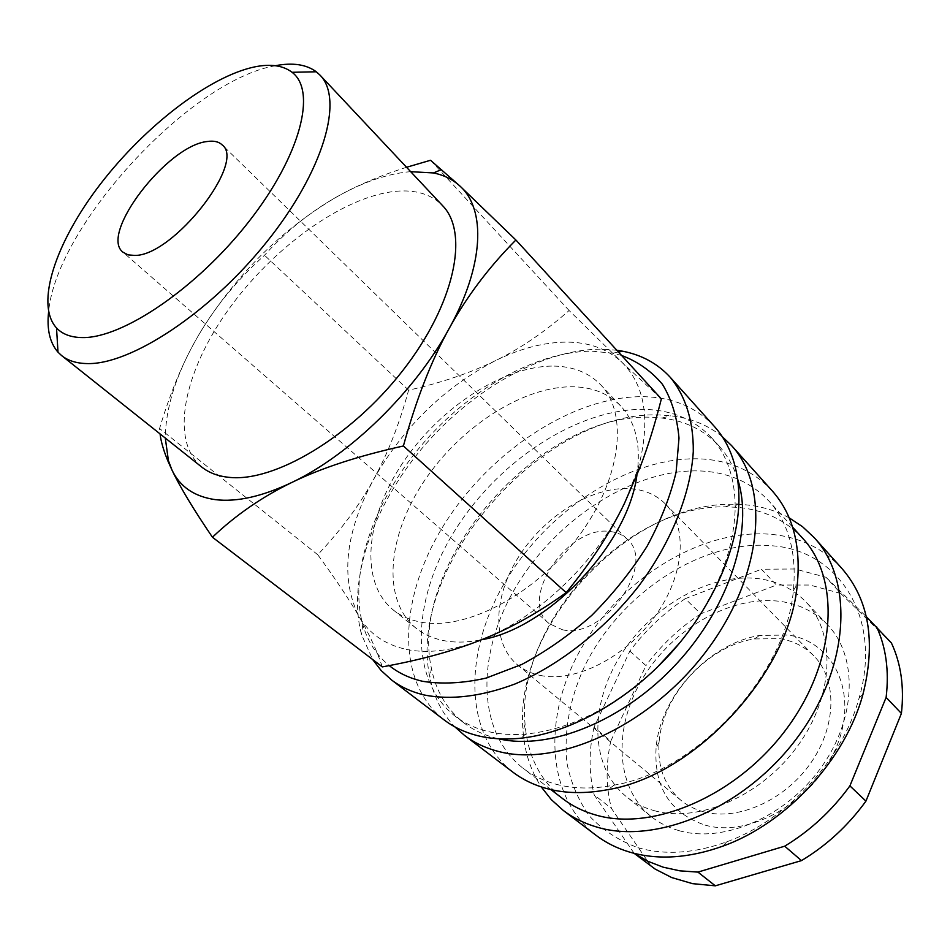<?xml version="1.0" encoding="UTF-8"?>
<svg xmlns="http://www.w3.org/2000/svg" width="950" height="950" viewBox="0 0 950 950"><rect width="100%" height="100%" fill="white"/><g stroke="black" fill="none" stroke-linecap="round" stroke-linejoin="round"><path stroke-width="0.71" stroke-dasharray="4.75 3.56" d="M636.88 475.416C641.179 445.372 635.788 422.216 620.682 405.983C608.748 393.763 593.144 387.374 573.895 386.793C523.711 385.581 460.548 426.586 424.056 481.27C387.41 535.824 381.342 599.961 415.993 628.164C423.641 634.291 432.832 638.424 443.579 640.585C455.014 642.818 467.637 642.544 481.436 639.778M553.969 366.094C573.23 366.439 588.786 372.661 600.614 384.75C628.924 413.666 621.312 479.536 577.968 537.213C534.898 595.009 465.31 631.097 420.648 622.084C409.925 620.041 400.781 615.98 393.205 609.912C358.874 581.946 365.738 517.572 403.002 462.519C440.135 407.312 503.738 365.501 553.969 366.094M616.835 350.241L601.279 349.149C542.117 349.22 471.509 389.904 422.156 448.21C372.982 506.588 346.869 580.854 361.617 634.742L372.626 659.49M621.609 355.454L612.631 353.21L592.183 351.179C535.836 351.156 468.124 390.165 420.767 446.12C373.564 502.146 348.579 573.278 362.746 624.471C367.567 641.357 376.39 655.072 389.227 665.594M714.424 426.514C696.706 407.598 673.645 397.658 645.252 396.72C575.807 394.903 492.67 449.089 446.108 521.538C399.392 593.738 393.751 680.711 444.137 719.922M679.594 643.055C715.635 597.514 734.16 552.33 735.205 507.49C735.051 478.266 727.13 454.979 711.467 437.653C694.747 419.936 673.063 410.531 646.416 409.438C580.509 407.194 501.232 458.411 456.902 527.309C412.419 595.982 407.289 678.656 454.991 716.062C464.253 723.164 475.071 728.282 487.481 731.393C499.439 734.362 512.454 735.229 526.549 733.994C571.152 729.291 614.662 707.121 657.103 667.482M737.711 479.311C733.554 466.236 727.296 455.098 718.936 445.883C704.069 429.982 685.069 420.707 661.948 418.059L653.849 417.418C543.127 409.616 407.55 561.842 431.419 668.301C435.955 691.137 446.749 709.306 463.814 722.819C473.088 729.944 483.93 735.086 496.339 738.245L498.667 738.803M722.249 436.656C707.786 424.971 690.638 418.024 670.783 415.803L662.281 415.138C546.143 407.289 405.234 565.487 429.887 677.291C433.734 696.896 442.059 713.426 454.884 726.881M772.148 490.794C754.134 471.509 731.025 460.916 702.846 459.016C633.923 454.884 552.651 505.994 508.523 576.389C464.218 646.558 461.581 732.331 512.929 772.184M555.762 784.166C573.384 788.904 592.859 789.224 614.175 785.139C697.11 771.447 786.505 674.417 793.357 590.651C796.896 553.019 788.797 523.201 769.049 501.184C752.056 483.122 730.336 473.112 703.879 471.152C638.471 466.759 560.975 515.043 518.949 581.982C476.758 648.707 474.43 730.229 523.034 768.241C532.451 775.473 543.364 780.781 555.762 784.166M802.714 538.329C785.602 520.113 763.883 509.782 737.58 507.348L725.396 506.813C625.444 505.174 515.256 624.803 525.065 724.28C527.582 755.666 540.158 780.484 562.804 798.748M789.153 517.821C775.829 510.554 761.152 506.207 745.133 504.771L732.355 504.236C627.629 502.764 513.024 627.166 523.07 731.429C524.661 752.258 530.717 770.759 541.251 786.921M841.724 568.29C823.46 548.661 800.422 537.391 772.587 534.458C704.52 527.761 625.646 575.237 584.404 643.079C542.961 710.695 543.673 794.806 595.852 835.181M637.913 847.661C664.762 855.404 694.355 853.468 726.703 841.842C786.766 820.266 842.496 759.774 859.073 698.143C882.728 617.168 838.529 551.131 773.478 545.894C702.371 538.389 619.341 593.679 584.024 667.541C569.525 699.818 563.825 731.571 566.901 762.791C570.808 782.61 578.324 800.363 589.451 816.026C602.573 830.074 618.735 840.619 637.913 847.661M679.286 830.727C723.71 843.553 786.351 816.703 821.477 767.03C856.876 717.488 857.779 656.034 827.652 624.934C815.041 611.943 799.377 604.105 780.627 601.445C731.797 594.795 673.764 627.796 643.578 676.911C613.189 725.859 614.341 786.742 651.154 816.525C659.264 823.009 668.634 827.747 679.286 830.727M654.502 810.73C699.034 823.27 762.411 795.589 798.285 745.133C834.409 694.806 835.869 632.831 805.826 601.837C793.25 588.893 777.551 581.186 758.729 578.704C709.674 572.553 651.059 606.373 620.219 656.094C589.19 705.66 589.665 766.959 626.359 796.658C634.434 803.118 643.815 807.809 654.502 810.73M891.409 642.96L840.797 593.489L825.942 577.244L794.984 568.991L761.413 569.24L776.494 585.034L700.768 613.819L685.211 598.702L761.413 569.24M840.797 593.489L809.922 585.034L776.494 585.034M410.673 171.677L406.351 172.069C383.895 174.776 359.86 183.528 334.258 198.312C280.879 230.47 236.657 274.396 201.626 330.125C185.131 356.939 171.107 389.738 159.576 428.521L160.039 433.877M406.422 649.42C427.785 653.778 452.188 650.797 479.667 640.466L481.876 639.599C537.569 617.987 596.398 562.044 624.518 503.239L638.151 468.421C650.762 420.826 645.359 385.451 621.929 362.282C607.454 348.887 588.964 342.154 566.461 342.107C543.946 342.285 520.362 348.412 495.722 360.525C444.386 387.149 403.702 426.728 373.694 479.251C345.123 532.641 340.171 578.289 358.851 616.194C368.921 633.519 384.774 644.599 406.422 649.42M382.316 666.888C376.806 650.37 368.98 633.472 358.851 616.194C348.793 598.88 335.089 578.396 317.751 554.741C341.323 529.708 359.967 504.545 373.694 479.251C387.612 454.005 399.249 424.317 408.619 390.189C442.023 382.577 471.058 372.685 495.722 360.525C520.398 348.543 544.861 331.871 569.097 310.508L621.929 362.282L661.366 398.893M275.405 65.704L274.847 65.823C189.857 80.643 55.884 226.326 48.604 311.909M201.78 467.091C169.278 440.539 183.932 371.616 228.309 309.807C272.591 247.855 342.534 196.864 395.105 191.366C415.435 189.382 431.264 194.144 442.605 205.675M562.543 629.779C603.737 639.956 657.364 563.599 626.988 539.006C622.606 534.814 617.108 532.332 610.482 531.561C568.314 524.436 517.762 599.141 549.088 623.568L562.543 629.779M703.831 811.846C737.96 821.133 784.926 800.339 810.837 762.909C836.962 725.574 837.188 679.238 813.746 655.749C804.555 646.534 793.238 640.846 779.784 638.649L754.205 638.946C707.477 646.047 662.364 695.02 659.11 742.164C657.305 766.496 664.525 785.816 680.734 800.137C687.337 805.6 695.032 809.495 703.831 811.846M540.265 675.426C574.833 682.919 625.266 657.768 654.918 616.467C684.784 575.261 688.109 526.621 665.38 503.951C656.474 495.057 645.133 489.986 631.37 488.763C593.881 485.604 546.606 514.211 520.137 554.503C493.513 594.688 490.912 642.651 517.299 664.691C523.688 669.976 531.335 673.562 540.265 675.426M705.019 825.099C750.144 838.232 814.578 800.969 836.475 746.878C859.038 692.966 833.684 641.381 788.061 635.051L760 635.419C708.842 643.293 659.727 696.599 656.07 748.232C653.944 787.455 670.261 813.069 705.019 825.099M406.553 167.283C378.919 176.047 354.813 186.39 334.258 198.312C308.465 213.251 285.202 232.239 264.504 255.265C239.032 278.184 218.072 303.145 201.626 330.125C177.781 369.431 165.668 405.401 165.288 438.045M408.619 390.189L264.504 255.265M569.097 310.508L430.528 160.265M317.751 554.741L159.576 428.521M634.125 853.326L594.213 794.901L611.479 808.462L651.344 866.543M629.85 651.094L645.953 665.594L610.791 741.095L594.023 727.189L629.85 651.094C645.442 630.349 663.896 612.881 685.211 598.702M825.942 577.244L866.269 616.609M610.791 741.095C605.673 764.691 605.91 787.146 611.479 808.462M700.768 613.819C679.618 627.772 661.342 645.038 645.953 665.594M594.023 727.189C588.715 750.939 588.786 773.514 594.213 794.901M620.682 405.983L600.614 384.75M612.631 353.21L618.498 352.07M735.205 507.49L738.969 499.035M526.549 733.994L518.427 738.447M718.936 445.883L711.467 437.653M661.948 418.059L670.783 415.803M793.357 590.651L797.323 584.024M614.175 785.139L607.905 789.64M792.609 527.179L769.049 501.184M859.073 698.143L863.004 694.129M726.703 841.842L723.021 846.082M827.652 624.934L805.826 601.837M626.988 539.006L222.051 144.816M813.746 655.749L665.38 503.951M659.11 742.164L656.07 748.232M754.205 638.946L760 635.419M680.734 800.137L517.299 664.691M549.088 623.568L123.073 252.261M638.151 468.421L640.383 466.474M651.154 816.525L626.359 796.658M525.065 724.28L523.07 731.429M725.396 506.813L732.355 504.236M550.869 789.592L523.034 768.241M431.419 668.301L429.887 677.291M463.814 722.819L454.991 716.062M362.746 624.471L361.617 634.742M415.993 628.164L393.205 609.912"/><path stroke-width="1.43" d="M481.436 639.778C548.447 628.401 627.974 544.469 636.88 475.416M372.626 659.49L381.116 670.498L391.412 679.867C400.746 686.969 411.718 692.016 424.341 695.02C450.977 700.221 481.139 696.564 514.841 684.047C559.419 665.214 604.485 629.826 638.602 586.221C671.508 541.975 690.899 493.109 693.286 451.428C693.571 420.945 685.366 395.592 670.189 377.245C657.685 363.648 641.891 354.979 622.784 351.239L616.835 350.241M389.227 665.594C398.549 673.087 409.688 678.324 422.667 681.304C441.916 684.38 463.077 683.299 486.151 678.074L521.799 664.442C546.048 651.522 569.359 635.17 591.755 615.386C613.035 594.035 631.489 570.962 647.128 546.191C660.713 521.051 670.379 496.339 676.115 472.055L679.001 438.104C677.148 417.299 671.626 399.38 662.447 384.322C651.439 371.189 637.818 361.57 621.609 355.454M391.412 679.867L444.137 719.922C453.625 727.142 464.704 732.367 477.363 735.609C489.903 738.768 503.595 739.717 518.427 738.447C566.96 734.184 624.851 703.047 668.681 655.571C712.417 608 738.696 547.758 738.969 499.035C738.756 468.694 730.574 444.517 714.424 426.514L670.189 377.245M657.103 667.482L679.594 643.055M498.667 738.803C549.551 750.726 623.841 721.074 677.018 663.254C730.289 605.518 753.766 529.055 737.711 479.311M454.884 726.881L464.503 735.395C474.05 742.663 485.165 747.947 497.824 751.272C557.662 767.814 650.394 725.8 706.586 650.762C763.135 575.902 770.248 487.089 731.524 445.55L722.249 436.656M464.503 735.395L512.929 772.184C522.595 779.534 533.758 784.961 546.416 788.476C564.918 793.523 585.414 793.915 607.905 789.64C695.388 775.378 790.269 672.386 797.323 584.024C800.969 544.813 792.573 513.736 772.148 490.794L731.524 445.55M550.869 789.592L562.804 798.748C572.304 806.039 583.241 811.443 595.614 814.969C652.733 831.915 737.521 795.708 787.004 728.234C836.807 660.939 840.512 578.74 802.714 538.329L792.609 527.179M541.251 786.921L551.249 799.579L563.267 810.433C573.028 817.855 584.226 823.401 596.861 827.082C656.592 845.262 745.607 807.856 797.644 737.188C850.012 666.722 853.884 580.403 814.387 537.831L802.584 526.739L789.153 517.821M563.267 810.433L595.852 835.181C605.661 842.638 616.871 848.267 629.47 852.055C657.673 860.308 688.857 858.313 723.021 846.082C786.481 823.365 845.559 759.24 863.004 694.129C876.09 641.523 869.001 599.581 841.724 568.29L814.387 537.831M634.125 853.326L655.156 869.084L671.697 877.551L692.562 883.654L715.326 885.828L801.479 860.605L784.7 846.189L697.929 872.1L715.326 885.828M634.172 853.337L647.912 861.306L663.171 867.184L679.998 870.853L697.929 872.1M160.039 433.877C161.025 441.821 163.721 451.036 168.138 461.534L172.009 470.119C179.811 486.637 193.289 509.01 212.444 537.237C235.624 515.161 262.046 496.921 291.721 482.517C321.159 468.101 358.387 455.917 403.394 445.978C416.147 399.629 431.395 360.501 449.113 328.593C484.227 265.371 486.091 209.261 459.954 186.069C452.746 179.455 443.923 175.073 433.461 172.947L410.673 171.677M165.288 438.045L168.423 460.655L172.009 470.119C180.001 486.851 194.465 496.696 215.424 499.652C236.752 502.229 262.188 496.517 291.721 482.517C349.79 455.062 414.996 391.602 449.113 328.593C466.806 296.483 489.06 266.95 515.898 240.006L459.954 186.069L430.528 160.265L406.553 167.283M515.898 240.006L661.366 398.893C655.013 423.938 648.019 446.464 640.383 466.474L624.518 503.239C610.173 532.962 590.722 562.756 566.176 592.634C538.211 612.833 510.103 628.496 481.876 639.599L479.655 640.478C451.998 651.356 419.556 660.155 382.316 666.888L212.444 537.237M48.604 311.909C46.704 329.389 49.839 342.808 57.998 352.189L61.679 355.633C67.961 360.644 76.237 363.28 86.533 363.565C129.853 365.382 209.891 313.096 266.712 241.941C323.784 170.881 344.054 99.18 320.055 75.169L316.314 71.784C306.304 64.41 292.671 62.391 275.405 65.704M255.004 66.821C209.439 76.214 145.077 126.053 100.522 183.944C55.931 241.716 34.687 304.036 56.525 327.964C62.474 334.281 71.108 337.488 82.424 337.571C122.692 338.39 197.386 287.767 248.947 221.504C300.77 155.313 316.932 90.856 292.054 72.295C283.136 65.491 270.786 63.662 255.004 66.821M320.055 75.169L442.605 205.675C469.395 232.857 454.848 303.929 402.824 370.512C351.061 437.202 273.695 482.861 228.451 477.28C217.728 476.104 208.846 472.708 201.78 467.091L61.679 355.633M207.409 141.491C213.821 140.541 218.702 141.657 222.051 144.816C246.656 162.082 173.149 255.989 134.781 255.431L128.096 254.873L123.073 252.261C98.752 234.377 167.319 145.243 207.409 141.491M566.176 592.634L403.394 445.978M866.269 616.609L891.409 642.96C901.016 663.539 904.352 687.028 901.408 713.438L886.124 697.407L849.906 785.887L865.937 801.123L901.408 713.438M801.479 860.605C826.714 845.429 848.196 825.597 865.937 801.123M886.124 697.407C889.248 670.807 886.041 647.199 876.494 626.584M784.7 846.189C810.16 830.751 831.903 810.647 849.906 785.887M618.498 352.07L622.784 351.239M433.461 172.947L441.679 169.516M56.525 327.964L57.998 352.189M292.054 72.295L316.314 71.784M168.423 460.655L168.138 461.534"/></g></svg>

